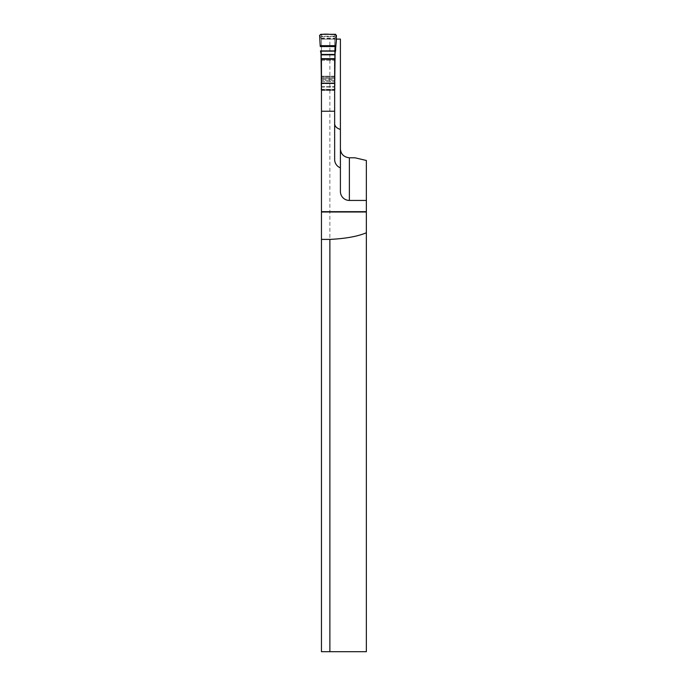 <?xml version="1.0" encoding="UTF-8"?>
<svg xmlns="http://www.w3.org/2000/svg" width="686" height="686" viewBox="0 0 686 686"><rect width="100%" height="100%" fill="white"/><g stroke="black" fill="none" stroke-linecap="round" stroke-linejoin="round"><path stroke-width="0.51" stroke-dasharray="3.43 2.57" d="M354.971 157.797L349.38 157.797C343.935 157.248 340.942 154.256 340.402 148.819L340.402 39.085L321.46 39.085L321.46 651.7L366.358 651.7L366.358 160.473M329.88 651.7L329.88 39.085M366.358 200.441L349.38 200.441A8.978 8.978 0 0 1 340.402 191.454L340.402 167.847A8.978 8.978 0 0 1 334.648 159.461L334.648 39.085L321.46 39.085L321.46 90.423L321.46 80.391L334.648 80.391L334.648 90.423L321.46 90.423L334.648 90.423L334.648 87.062L321.46 87.062M321.46 59.21L334.648 59.21L334.648 79.242L321.46 79.242L321.46 59.21M321.46 79.242L321.46 80.391L334.648 80.391L334.648 79.242L321.46 79.242M336.209 39.085L334.648 39.085L334.648 87.062M335.523 52.616L335.068 52.47L335.068 53.397M335.068 52.47L335.068 89.309A1.123 1.123 0 0 1 333.945 90.423A1.123 1.123 0 0 0 334.648 90.183M321.46 90.183A1.123 1.123 0 0 0 322.163 90.423A1.123 1.123 0 0 1 321.039 89.309L321.039 53.397M322.163 90.423L333.945 90.423L322.163 90.423M333.945 36.264L322.163 36.264A1.123 1.123 0 0 0 321.185 36.83L321.039 37.387L322.008 36.272L333.945 36.264A1.123 1.123 0 0 1 334.922 36.83L333.945 36.264M320.739 34.3L322.008 36.272M319.642 35.526L321.039 37.713M336.466 35.526L335.068 37.713M335.368 34.3L334.099 36.272M320.585 52.616L321.039 52.47M334.648 76.197L321.46 76.197M334.648 76.952L321.46 76.952M334.648 77.261L321.46 77.261M334.648 78.573L321.46 78.573M334.648 83.692L321.46 83.692M334.648 89.309L321.46 89.309M321.46 60.248L334.648 60.248L321.46 60.248M321.46 81.548L334.648 81.548L321.46 81.548M321.46 86.693L334.648 86.693L321.46 86.693M321.46 89.866L334.648 89.866L321.46 89.866M340.402 191.454A8.978 8.978 0 0 0 349.38 200.441M321.039 38.287L335.068 38.287M321.039 38.536L335.068 38.536M321.039 38.836L335.068 38.836M321.039 76.197L335.068 76.197M321.039 76.952L335.068 76.952M321.039 77.261L335.068 77.261M321.039 78.573L335.068 78.573M321.039 83.692L335.068 83.692M321.039 87.062L335.068 87.062M321.039 89.309L335.068 89.309M321.185 36.83L334.922 36.83"/><path stroke-width="1.03" d="M321.46 212L321.46 239.397L329.88 239.397C345.658 238.617 357.818 236.404 366.358 232.768L366.358 212L321.46 212L321.46 59.21L334.648 59.21L334.648 159.461A8.978 8.978 0 0 0 340.402 167.847L340.402 148.819C340.796 154.127 343.789 157.12 349.38 157.797L354.971 157.797L366.358 160.473L366.358 200.441L349.38 200.441A8.978 8.978 0 0 1 340.402 191.454L340.402 39.085L336.209 39.085M321.46 239.397L321.46 651.7L329.88 651.7L329.88 239.397M366.358 212L366.358 200.441M366.358 232.768L366.358 651.7L329.88 651.7M321.46 211.665L366.358 211.665M334.648 123.703C334.759 126.344 336.672 128.256 340.402 129.44M335.926 45.679L320.182 45.679L319.642 35.526L320.739 34.3L335.368 34.3L336.466 35.526L335.068 53.397L334.648 89.866M321.46 89.866L321.039 53.397L320.465 50.927L335.643 50.927C335.385 45.327 337.272 39.659 335.6 34.326C330.455 34.883 323.886 33.057 319.642 35.295L320.182 45.679M349.38 157.797L349.38 200.441M321.46 111.243L334.648 111.243M321.46 83.186L334.648 83.186M335.068 54.46L321.039 54.46M335.068 54.837L321.039 54.837M335.068 58.696L321.039 58.696M335.068 59.21L321.039 59.21M335.891 46.545L320.216 46.545M335.643 50.927L320.465 50.927M335.625 51.124L320.482 51.124"/></g></svg>
